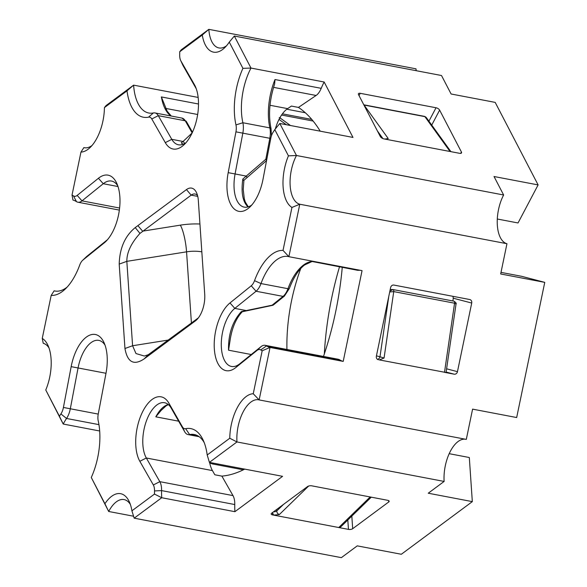 <?xml version="1.0" encoding="UTF-8"?>
<svg xmlns="http://www.w3.org/2000/svg" width="587" height="587" viewBox="0 0 587 587"><rect width="100%" height="100%" fill="white"/><g stroke="black" fill="none" stroke-linecap="round" stroke-linejoin="round"><path stroke-width="0.88" d="M320.216 131.18A191.149 93.935 -79.2 0 0 298.46 107.414L291.409 106.071L287.623 108.632L270.005 105.271M275.332 128.964A30.913 15.189 100.8 0 1 287.623 108.632M300.771 268.494A113.35 55.706 -79.2 0 0 286.933 349.478M209.625 462.424A30.913 15.189 -79.2 0 0 212.435 470.598L214.82 474.773L221.871 476.116A191.149 93.935 -79.2 0 0 244.713 469.108M425.913 117.129L424.526 116.38A2.062 1.013 100.8 0 1 424.893 116.644L426.316 117.569L450.919 151.659M431.738 125.082L439.634 110.107L461.419 151.996A3.089 1.423 27.8 0 1 461.514 152.936A3.089 1.423 27.8 0 1 459.738 153.339L384.83 139.068L388.227 138.539L385.358 139.148M384.83 139.068L383.92 138.892A3.089 1.423 27.8 0 1 380.317 136.544L358.532 94.654A3.089 1.423 27.8 0 1 358.444 93.715A3.089 1.423 27.8 0 1 360.213 93.311L436.031 107.759L428.936 121.201M439.634 110.107A3.089 1.423 27.8 0 0 436.031 107.759M393.187 289.596L453.839 301.153A2.062 1.013 100.8 0 1 453.927 301.168A2.062 1.013 100.8 0 1 454.565 303.2L456.018 304.147L446.054 372.51M445.658 372.444L379.29 359.904L384.059 358.041L379.987 356.771A3.089 2.693 -75.3 0 1 377.434 359.325M446.12 372.063L454.191 374.183L444.498 372.334L454.565 303.2L393.738 291.607A2.062 1.013 -79.2 0 0 393.099 289.574A2.062 1.013 -79.2 0 0 393.092 289.574A2.062 1.013 -79.2 0 0 393.011 289.567L389.878 291.115M452.966 296.325L453.245 298.203L471.721 303.046A3.089 2.693 104.7 0 0 469.857 299.553A3.089 2.693 104.7 0 0 469.703 299.517L393.884 285.069A3.089 2.693 104.7 0 0 390.612 287.593L376.362 356.199A3.089 2.693 104.7 0 0 378.219 359.699A3.089 2.693 104.7 0 0 378.38 359.728M454.191 374.183A3.089 2.693 104.7 0 0 457.464 371.659L446.597 368.805M389.709 291.952L393.738 291.607L384.059 358.041M452.922 300.97A191.149 93.935 -79.2 0 0 453.245 298.203M471.721 303.046L457.464 371.659M340.585 527.038L338.758 527.53L273.549 515.1L279.302 514.601L277.431 513.361L276.653 511.072A3.089 1.269 -3.9 0 1 273.461 511.849M347.812 520.001L348.451 529.379L338.758 527.53L370.162 496.962M272.522 512.546L273.549 515.1L272.632 514.931L272.478 512.583M388.631 500.616L388.726 501.98A3.089 1.269 176.1 0 0 389.166 501.269A3.089 1.269 176.1 0 0 387.669 500.3L311.851 485.845A3.089 1.269 176.1 0 0 307.617 486.52L271.583 513.243A3.089 1.269 176.1 0 0 271.143 513.963A3.089 1.269 176.1 0 0 272.632 514.931M348.451 529.379A3.089 1.269 176.1 0 0 352.684 528.704L351.826 516.098M388.726 501.98L352.684 528.704M209.72 462.916L212.457 463.935L243.319 469.82M286.808 109.219L305.291 112.741M279.317 118.801A2.062 1.057 -54 0 0 280.109 117.958L279.229 117.671M127.005 90.846L133.609 85.137L106.056 105.565L104.427 107.59L127.005 90.846A51.524 25.322 -79.2 0 0 148.533 117.158A10.302 5.063 100.8 0 1 151.791 118.97L165.292 142.634A36.064 17.727 -79.2 0 0 184.076 144.71A36.064 17.727 -79.2 0 0 195.229 86.208A36.064 17.727 -79.2 0 0 194.363 84.535L180.862 60.865A10.302 5.063 100.8 0 1 180.62 60.388A10.302 5.063 100.8 0 1 179.688 54.907A51.524 25.322 -79.2 0 0 179.71 51.766L202.288 35.022A36.064 17.727 -79.2 0 0 224.564 47.848A36.064 17.727 -79.2 0 0 229.275 42.103L242.923 68.341A51.524 25.322 -79.2 0 0 235.967 124.906A10.302 5.063 100.8 0 1 235.937 131.84L228.189 172.651A36.064 17.727 -79.2 0 0 231.52 205.714A36.064 17.727 -79.2 0 0 249.857 207.042A36.064 17.727 -79.2 0 0 263.027 179.189L270.776 138.378A10.302 5.063 100.8 0 1 273.293 131.914A51.524 25.322 -79.2 0 0 274.782 129.61L288.437 155.849A36.064 17.727 -79.2 0 0 291.952 207.424L283.022 250.414A51.524 25.322 -79.2 0 0 254.531 280.667A10.302 5.063 100.8 0 1 251.251 285.788L229.994 302.936A36.064 17.727 -79.2 0 0 214.431 350.138A36.064 17.727 -79.2 0 0 235.761 367.572L257.018 350.432A10.302 5.063 100.8 0 1 260.709 349.925A51.524 25.322 -79.2 0 0 262.176 350.762L253.246 393.745A36.064 17.727 -79.2 0 0 229.774 438.247L207.196 454.991A51.524 25.322 -79.2 0 0 203.161 440.111A51.524 25.322 -79.2 0 0 185.661 428.679A10.302 5.063 100.8 0 1 182.41 426.866L168.909 403.203A36.064 17.727 -79.2 0 0 142.648 411.707A36.064 17.727 -79.2 0 0 139.838 461.301L153.339 484.972A10.302 5.063 100.8 0 1 154.513 490.93A51.524 25.322 -79.2 0 0 154.491 494.071L131.914 510.815A36.064 17.727 -79.2 0 0 129.279 501.731A36.064 17.727 -79.2 0 0 104.926 503.741L91.279 477.495A51.524 25.322 -79.2 0 0 98.234 420.93A10.302 5.063 100.8 0 1 98.256 413.996L106.012 373.185A36.064 17.727 -79.2 0 0 103.987 342.537A36.064 17.727 -79.2 0 0 86.421 337.048A36.064 17.727 -79.2 0 0 71.166 366.648L63.418 407.459A10.302 5.063 100.8 0 1 60.901 413.923A51.524 25.322 -79.2 0 0 59.412 416.234L45.764 389.988A36.064 17.727 -79.2 0 0 47.936 345.325A36.064 17.727 -79.2 0 0 42.249 338.413L51.179 295.422A51.524 25.322 -79.2 0 0 65.216 289.068A51.524 25.322 -79.2 0 0 79.671 265.17A10.302 5.063 100.8 0 1 82.562 260.393A10.302 5.063 100.8 0 1 82.95 260.048L104.2 242.908A36.064 17.727 -79.2 0 0 105.565 241.705A36.064 17.727 -79.2 0 0 116.718 183.203A36.064 17.727 -79.2 0 0 98.433 178.265L77.183 195.405A10.302 5.063 100.8 0 1 73.492 195.911A51.524 25.322 -79.2 0 0 72.025 195.075L80.955 152.092A36.064 17.727 -79.2 0 0 90.002 147.63A36.064 17.727 -79.2 0 0 104.427 107.59M186.028 142.648A30.913 15.189 100.8 0 1 178.448 144.791A30.913 15.189 100.8 0 1 171.778 139.324L158.277 115.661A15.46 7.594 -79.2 0 0 154.939 112.924A15.46 7.594 -79.2 0 0 153.398 112.946A46.373 22.79 100.8 0 1 148.76 113.012A46.373 22.79 100.8 0 1 133.609 85.137L198.149 97.435M202.288 35.022L208.833 29.35L181.28 49.785L179.71 51.766M226.516 45.793A30.913 15.189 100.8 0 1 218.936 47.936A30.913 15.189 100.8 0 1 208.833 29.35L416.007 68.833A30.913 15.189 -79.2 0 0 416.168 70.689M279.016 119.388L286.353 124.723M131.914 510.815L134.181 518.167L341.355 557.65L357.248 545.866L401.325 554.267L472.322 501.621L428.246 493.219L444.132 481.435L236.965 441.952A30.913 15.189 100.8 0 1 258.64 399.798A30.913 15.189 100.8 0 1 259.138 399.916L270.035 347.453A46.373 22.79 100.8 0 1 266.549 345.897A15.46 7.594 -79.2 0 0 265.141 345.317A15.46 7.594 -79.2 0 0 261.01 346.653L239.76 363.801A30.913 15.189 100.8 0 1 231.498 366.464A30.913 15.189 100.8 0 1 221.372 341.23A30.913 15.189 100.8 0 1 234.815 308.388L256.071 291.247A15.46 7.594 -79.2 0 0 260.988 283.565A46.373 22.79 100.8 0 1 288.144 256.519A46.373 22.79 100.8 0 1 288.885 256.688L299.781 204.232A30.913 15.189 100.8 0 1 296.464 155.504L279.808 123.475L274.782 129.61M449.194 453.685L469.314 457.515L472.322 501.621M253.246 393.745L259.138 399.916L466.305 439.392L472.594 409.139L516.67 417.54L544.751 282.369L500.674 273.968L506.955 243.715L299.781 204.232L291.952 207.424M465.308 439.201A30.913 15.189 -79.2 0 0 444.132 481.435M229.275 42.103L234.33 36.034L441.505 75.518L451.109 93.993L495.186 102.387L538.11 184.912L518.035 222.965L497.306 219.01M288.437 155.849L296.464 155.504L503.631 194.987L494.027 176.518L538.11 184.912M503.631 194.987A30.913 15.189 -79.2 0 0 506.955 243.715M339.506 266.843A191.149 93.935 -79.2 0 0 324.325 353.961M501.004 272.375L521.674 276.316L544.751 282.369M198.377 317.868L148.24 354.731L144.336 356.03L135.979 353.55L132.589 345.743L126.836 261.347C126.77 252.469 131.143 243.157 139.97 233.413L191.186 195.133A15.46 7.594 100.8 0 1 195.038 194.011A15.46 7.594 100.8 0 1 197.555 195.566M186.461 189.601L135.23 227.595C124.994 235.981 119.653 248.154 119.198 264.106L124.95 348.502C127.43 362.304 133.843 365.76 144.182 358.877L195.412 320.884A20.611 10.126 -79.2 0 0 196.557 319.915A20.611 10.126 -79.2 0 0 204.724 294.27L198.333 200.497A20.611 10.126 -79.2 0 0 196.535 192.712A20.611 10.126 -79.2 0 0 186.461 189.601L191.186 195.133L197.753 196.381M242.923 68.341L250.987 68.063L234.33 36.034M283.022 250.414L288.885 256.688L362.062 270.636L343.204 361.401A46.373 22.79 100.8 0 1 339.719 359.838A15.46 7.594 -79.2 0 0 338.31 359.266L265.141 345.317M262.176 350.762L270.035 347.453L343.204 361.401M229.774 438.247L236.965 441.952L209.405 462.38L282.582 476.328L234.91 511.681L161.733 497.732A46.373 22.79 100.8 0 1 161.586 490.6A15.46 7.594 -79.2 0 0 159.818 481.663L146.317 457.992A30.913 15.189 100.8 0 1 145.855 422.508A30.913 15.189 100.8 0 1 164.565 402.726A30.913 15.189 100.8 0 1 171.235 408.192L184.744 431.856A15.46 7.594 -79.2 0 0 188.075 434.593A15.46 7.594 -79.2 0 0 189.623 434.571A46.373 22.79 100.8 0 1 194.253 434.505A46.373 22.79 100.8 0 1 204.232 442.657M207.196 454.991L209.405 462.38M154.491 494.071L161.733 497.732L134.181 518.167M104.926 503.741L108.683 511.482A30.913 15.189 100.8 0 1 124.077 499.581A30.913 15.189 100.8 0 1 130.336 504.365M91.279 477.495L108.683 511.482L133.631 516.237M59.412 416.234L63.213 424.041A46.373 22.79 100.8 0 1 66.544 418.465A15.46 7.594 -79.2 0 0 70.315 408.765L78.064 367.954A30.913 15.189 100.8 0 1 98.785 340.387A30.913 15.189 100.8 0 1 105.044 345.171M45.764 389.988L63.213 424.041L99.68 430.99M42.249 338.413L43.233 343.285A30.913 15.189 100.8 0 1 48.992 347.952M51.179 295.422L54.129 290.829L55.633 291.115M72.025 195.075L72.979 200.064A46.373 22.79 100.8 0 1 76.464 201.62A15.46 7.594 -79.2 0 0 77.873 202.199A15.46 7.594 -79.2 0 0 82.004 200.864L103.253 183.724A30.913 15.189 100.8 0 1 111.515 181.053A30.913 15.189 100.8 0 1 117.774 185.837M107.443 239.738L86.949 256.27A15.46 7.594 -79.2 0 0 86.362 256.783L82.562 260.393M67.153 287.087A46.373 22.79 100.8 0 1 54.877 290.998A46.373 22.79 100.8 0 1 54.129 290.829M80.955 152.092L83.875 147.608L84.88 147.799M91.954 145.576A30.913 15.189 100.8 0 1 84.374 147.719A30.913 15.189 100.8 0 1 83.875 147.608M180.62 60.388L182.828 65.142A15.46 7.594 -79.2 0 0 183.195 65.854L196.249 88.74M251.808 204.988A30.913 15.189 100.8 0 1 244.229 207.13A30.913 15.189 100.8 0 1 235.086 173.957L242.835 133.146A15.46 7.594 -79.2 0 0 242.879 122.749A46.373 22.79 100.8 0 1 250.987 68.063L324.156 82.011L352.978 137.424L279.808 123.475M184.384 143.69A2.473 2.194 -131.8 0 0 183.056 141.474L181.31 142.766L182.755 144.409M298.46 107.414L316.107 95.468A15.46 7.594 -79.2 0 0 321.214 88.336A46.373 22.79 100.8 0 1 324.156 82.011M323.488 356.441A191.149 93.935 -79.2 0 0 342.25 267.371M311.91 261.589L304.616 264.95C298.717 269.455 293.617 277.328 289.303 288.569A2.473 0.682 -159.9 0 1 287.968 288.701A46.373 22.79 -79.2 0 1 312.123 261.494L357.322 270.24A15.46 7.594 -79.2 0 0 358.319 270.299A46.373 22.79 100.8 0 1 360.557 270.35M234.91 511.681A46.373 22.79 100.8 0 1 234.756 504.541A15.46 7.594 -79.2 0 0 232.995 495.604L221.871 476.116M183.093 144.285L181.31 142.766M198.501 104.009L161.374 96.936L167.134 111.148L171.257 116.035M243.568 180.458L242.827 179.042C240.963 192.529 242.688 201.825 248.007 206.917M266.784 159.4L265.838 159.216A2.473 0.807 48.3 0 1 266.293 160.831A2.473 0.807 48.3 0 1 266.256 160.86M235.967 124.906L242.879 122.749L269.851 127.893A46.373 22.79 -79.2 0 1 275.017 79.531L274.606 84.051C269.426 100.113 268.244 115.023 271.062 128.788A2.473 1.423 167.3 0 0 269.851 127.893A15.46 7.594 100.8 0 1 269.815 138.29L265.838 159.216L242.827 179.042M246.731 177.795A2.473 0.829 -130.3 0 0 246.775 177.766A2.473 0.829 -130.3 0 0 246.364 176.107L228.189 172.651M242.108 311.785L241.323 311.616C232.437 321.478 228.182 334.341 228.548 350.197L251.251 354.526M242.468 311.536C235.959 318.389 231.792 328.258 229.979 341.12L228.548 350.197M273.505 304.888L284.401 296.097A2.473 1.864 -128.9 0 1 283.044 296.384L272.148 305.181A2.473 0.594 78 0 0 272.463 305.379A2.473 2.473 0 0 0 273.505 304.888A2.473 1.864 -128.9 0 1 272.148 305.181L241.323 311.616M246.423 310.736A2.473 0.543 -101.3 0 1 246.386 310.75A2.473 0.543 -101.3 0 1 246.1 310.538L234.815 308.388L229.994 302.936M168.41 404.648L166.392 405.61L161.176 410.372L155.804 416.829L178.646 421.18M168.198 404.465C163.546 405.94 159.415 410.064 155.804 416.829M388.227 138.539L364.065 105.051L424.893 116.644L450.038 151.49M359.017 95.586L360.213 93.311M461.419 151.996L460.685 153.39M377.382 130.908L382.937 138.598M390.216 289.501L393.092 289.574L453.927 301.168C455.93 302.488 456.62 303.472 455.989 304.11M388.785 296.406L379.987 356.771L376.436 355.839M283.514 504.394L276.653 511.072L276.55 509.56M279.302 514.601L308.645 486.036M213.286 464.097L213.675 463.194M281.562 115.03L313.12 121.047M290.44 125.501L280.109 117.958L280.439 116.798M311.785 119.432L282.406 113.834M199.94 224.007A41.222 16.898 176.1 0 0 180.312 225.151L142.604 231.153L137.879 225.628M197.606 318.822L195.412 320.884M150.918 353.058L146.831 356.911M144.182 358.877L148.24 354.731M168.491 340.027L132.589 345.743L124.95 348.502M180.312 225.151A20.611 4.036 80.9 0 1 186.563 251.838L126.836 261.347L119.198 264.106M139.97 233.413L135.23 227.595M201.833 251.852A20.611 8.445 -3.9 0 0 186.563 251.838L191.421 323.026M339.719 359.838L266.549 345.897L260.709 349.925M234.756 504.541L161.586 490.6L154.513 490.93M98.946 424.636L66.544 418.465L60.901 413.923M98.242 414.092L63.418 407.459M105.99 373.281L71.166 366.648M232.995 495.604L159.818 481.663L153.339 484.972M212.435 470.598L146.317 457.992L139.838 461.301M171.235 408.192L168.909 403.203M184.744 431.856L182.41 426.866M198.538 436.273L189.623 434.571L185.661 428.679M76.464 201.62L73.492 195.911M119.601 208.033L82.004 200.864L77.183 195.405M118.002 186.534L103.253 183.724L98.433 178.265M106.849 240.406L104.2 242.908M86.949 256.27L82.95 260.048M261.01 346.653L257.018 350.432M239.76 363.801L235.761 367.572M254.531 280.667L260.988 283.565L287.968 288.701A15.46 7.594 100.8 0 1 283.044 296.384L256.071 291.247L251.251 285.788M183.195 65.854L180.862 60.865M195.963 87.947L194.363 84.535M192.176 132.933L183.056 141.474L171.778 139.324L165.292 142.634M154.939 112.924L181.911 118.068A15.46 7.594 100.8 0 1 185.25 120.797L158.277 115.661L151.791 118.97M153.398 112.946L148.533 117.158M270.761 138.466L235.937 131.84M161.374 96.936A46.373 22.79 -79.2 0 0 170.832 115.955M192.47 132.2L186.402 121.568A2.473 1.864 150.3 0 0 185.25 120.797L192.147 132.897M165.71 108.412L197.658 114.502M273.549 87.36L316.107 95.468M275.017 79.531L321.214 88.336M312.123 261.494L358.319 270.299M363.808 104.802L424.511 116.373M371.27 497.174L340.621 527.001M77.873 202.199L119.352 210.102M181.911 118.068L186.402 121.568M243.935 180.062L243.245 189.44L244.28 198.744L245.278 202.001L248.294 206.829M243.752 180.451L266.293 160.831A2.473 2.473 0 0 0 266.571 160.544M271.062 128.788L271.429 135.846M289.303 288.569L284.401 296.097M241.969 311.814L272.463 305.372M188.075 434.593L199.162 436.706"/></g></svg>
